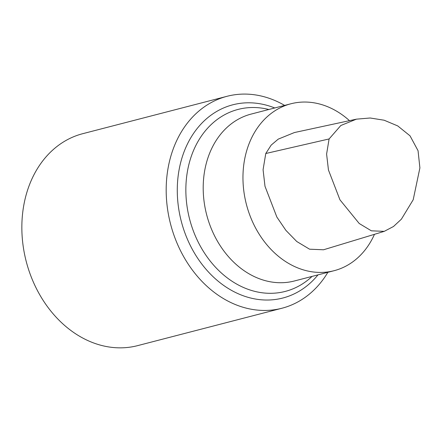 <?xml version="1.0" encoding="UTF-8"?>
<svg xmlns="http://www.w3.org/2000/svg" width="442" height="442" viewBox="0 0 442 442"><rect width="100%" height="100%" fill="white"/><g stroke="black" fill="none" stroke-linecap="round" stroke-linejoin="round"><path stroke-width="0.66" d="M384.236 231.359L323.533 249.774L309.582 249.2L296.759 241.509L285.891 230.359L276.852 217.05L264.996 186.297L263.078 169.728L265.769 153.512L271.184 145.103L278.25 139.125L294.433 132.539L356.44 119.158L340.826 125.506L329.091 138.954L326.599 154.081L328.45 169.993L339.948 199.823L359.224 223.503L371.368 230.818L384.236 231.354L393.496 226.503L401.391 219.177L413.204 199.745L419.9 167.894L418.049 150.716L410.027 135.827L397.756 125.931L384.142 120.218L370.175 117.997L356.44 119.158M374.473 234.321A86.207 68.3 -104.5 0 1 334.141 270.686A86.207 68.3 -104.5 0 1 246.398 204.364A86.207 68.3 -104.5 0 1 290.891 103.782A86.207 68.3 -104.5 0 1 349.478 120.66M334.141 270.686L294.383 280.985A86.207 68.3 -104.5 0 1 206.641 214.668A86.207 68.3 -104.5 0 1 251.139 114.086L290.891 103.782M312.074 276.405A94.008 74.483 -104.5 0 1 189.601 219.083A94.008 74.483 -104.5 0 1 268.83 109.5M317.991 274.869A99.798 79.068 -104.5 0 1 215.364 278.791A99.798 79.068 -104.5 0 1 183.126 154.38A99.798 79.068 -104.5 0 1 274.742 107.97M327.876 272.311A109.472 86.731 -104.5 0 1 281.968 308.234A109.472 86.731 -104.5 0 1 170.551 224.022A109.472 86.731 -104.5 0 1 227.05 96.295A109.472 86.731 -104.5 0 1 284.631 105.406M281.968 308.234L137.633 345.633A109.472 86.731 -104.5 0 1 26.216 261.421A109.472 86.731 -104.5 0 1 82.72 133.694L227.05 96.295M329.091 138.954L265.769 153.512"/></g></svg>
